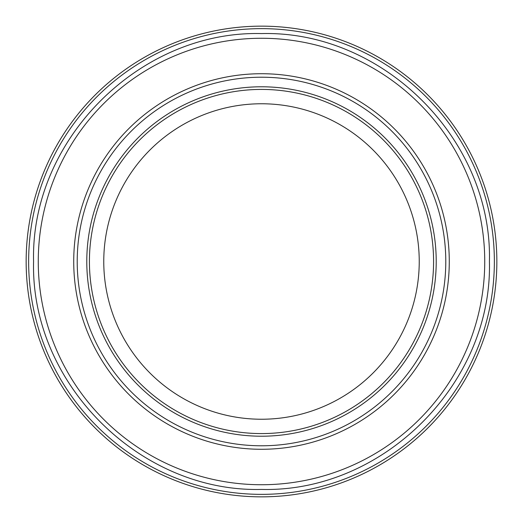 <?xml version="1.0" encoding="UTF-8"?>
<svg xmlns="http://www.w3.org/2000/svg" width="523" height="523" viewBox="0 0 523 523"><rect width="100%" height="100%" fill="white"/><g stroke="black" fill="none" stroke-linecap="round" stroke-linejoin="round"><path stroke-width="0.78" d="M38.264 261.5A223.236 223.236 0 0 1 261.5 38.264A223.236 223.236 0 0 1 484.736 261.5A223.236 223.236 0 0 1 261.5 484.736A223.236 223.236 0 0 1 38.264 261.5M494.359 261.5A232.859 232.859 0 0 0 261.5 28.641A232.859 232.859 0 0 0 28.641 261.5A232.859 232.859 0 0 0 261.5 494.359A232.859 232.859 0 0 0 494.359 261.5M496.85 261.5A235.35 235.35 0 0 0 261.5 26.15A235.35 235.35 0 0 0 26.15 261.5A235.35 235.35 0 0 0 261.5 496.85A235.35 235.35 0 0 0 496.85 261.5M89.42 261.5A172.08 172.08 0 0 1 261.5 89.42A172.08 172.08 0 0 1 433.58 261.5A172.08 172.08 0 0 1 261.5 433.58A172.08 172.08 0 0 1 89.42 261.5M436.215 261.5A174.715 174.715 0 0 0 261.5 86.785A174.715 174.715 0 0 0 86.785 261.5A174.715 174.715 0 0 0 261.5 436.215A174.715 174.715 0 0 0 436.215 261.5M103.763 261.5A157.737 157.737 0 0 1 261.5 103.763A157.737 157.737 0 0 1 419.237 261.5A157.737 157.737 0 0 1 261.5 419.237A157.737 157.737 0 0 1 103.763 261.5M445.786 261.5A184.286 184.286 0 0 0 261.5 77.214A184.286 184.286 0 0 0 77.214 261.5A184.286 184.286 0 0 0 261.5 445.786A184.286 184.286 0 0 0 445.786 261.5M449.277 261.5A187.777 187.777 0 0 0 261.5 73.723A187.777 187.777 0 0 0 73.723 261.5A187.777 187.777 0 0 0 261.5 449.277A187.777 187.777 0 0 0 449.277 261.5A187.777 187.777 0 0 0 261.5 73.723A187.777 187.777 0 0 0 73.723 261.5A187.777 187.777 0 0 0 261.5 449.277A187.777 187.777 0 0 0 449.277 261.5M489.423 261.5C492.568 139.713 383.287 30.432 261.5 33.577C139.739 30.432 30.439 139.687 33.577 261.5C30.439 383.313 139.739 492.568 261.5 489.423C383.287 492.568 492.568 383.287 489.423 261.5"/></g></svg>
